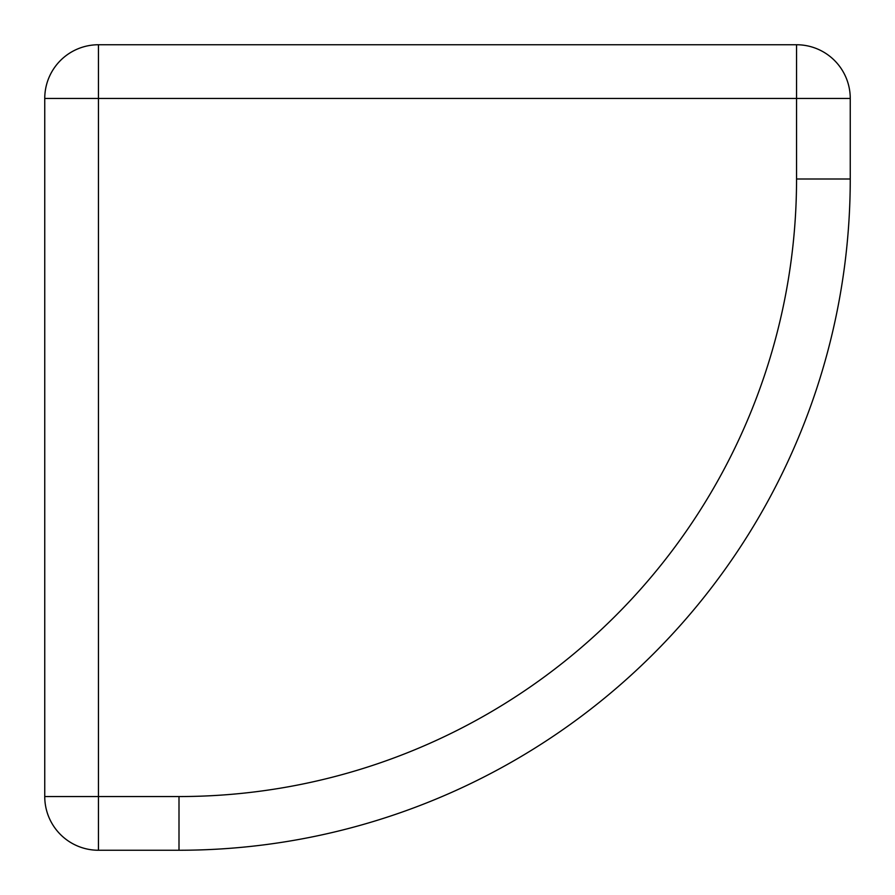 <?xml version="1.0" encoding="UTF-8"?>
<svg xmlns="http://www.w3.org/2000/svg" width="895" height="895" viewBox="0 0 895 895"><rect width="100%" height="100%" fill="white"/><g stroke="black" fill="none" stroke-linecap="round" stroke-linejoin="round"><path stroke-width="1.34" d="M44.75 98.45L44.75 796.55A53.7 53.7 0 0 0 98.45 850.25L179 850.25A671.25 671.25 0 0 0 850.25 179L850.25 98.45A53.7 53.7 0 0 0 796.55 44.75L98.45 44.75A53.7 53.7 0 0 0 44.75 98.45L98.45 98.45L98.45 796.55L179 796.55A617.55 617.55 0 0 0 796.55 179L796.55 98.45L98.45 98.45L98.45 44.75A53.7 53.7 0 0 0 44.75 98.45M44.75 796.55A53.7 53.7 0 0 0 98.45 850.25L98.45 796.55L44.75 796.55M179 796.55L179 850.25A671.25 671.25 0 0 0 850.25 179L796.55 179M850.25 98.45A53.7 53.7 0 0 0 796.55 44.75L796.55 98.45L850.25 98.45"/></g></svg>
